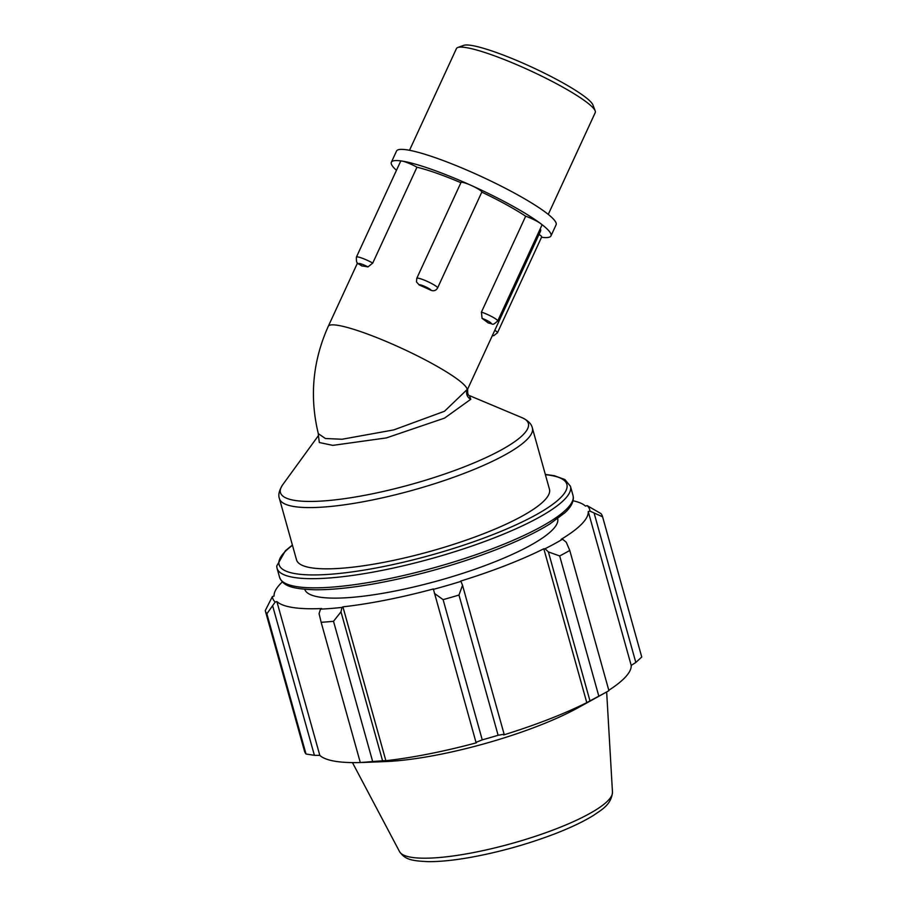 <?xml version="1.0" encoding="UTF-8"?>
<svg xmlns="http://www.w3.org/2000/svg" width="907" height="907" viewBox="0 0 907 907"><rect width="100%" height="100%" fill="white"/><g stroke="black" fill="none" stroke-linecap="round" stroke-linejoin="round"><path stroke-width="1.36" d="M416.517 281.941L419.215 284.991A6.508 0.918 24.8 0 1 425.145 286.601A6.508 0.918 24.8 0 1 431.04 290.319C433.886 291.328 436.063 290.546 437.582 287.973A11.462 1.621 -155.2 0 0 437.593 287.95A11.462 1.621 -155.2 0 0 427.866 281.68A11.462 1.621 -155.2 0 0 416.767 278.347L416.506 281.93M416.767 278.347L461.005 182.488A11.462 1.621 24.8 0 1 471.447 185.527A11.462 1.621 24.8 0 1 481.821 192.091A11.462 1.621 24.8 0 1 481.81 192.114L437.605 287.916M488.295 322.983C493.941 323.686 491.492 326.316 497.694 320.999A11.462 1.621 -155.2 0 0 492.478 316.985A11.462 1.621 -155.2 0 0 481.436 312.087L482.07 318.38A6.508 0.918 24.8 0 1 490.37 322.461A6.508 0.918 24.8 0 1 487.955 322.779L488.283 322.971M481.436 312.087L525.675 216.229A11.462 1.621 24.8 0 1 540.572 223.53A11.462 1.621 24.8 0 1 541.933 225.14L497.694 320.999M539.03 234.425A11.462 1.621 24.8 0 1 541.683 236.92L497.455 332.79A11.462 1.621 -155.2 0 0 494.803 330.284M431.04 290.319A76.426 10.827 -155.2 0 0 419.215 284.991M487.955 322.779A76.426 10.827 -155.2 0 0 482.07 318.38M396.461 170.323A87.9 12.449 24.8 0 1 391.359 162.251L396.506 151.106A87.9 12.449 24.8 0 1 476.594 174.371A87.9 12.449 24.8 0 1 556.116 224.755L550.98 235.899A87.9 12.449 24.8 0 1 541.536 237.26M540.243 228.791A76.426 10.827 24.8 0 1 540.572 231.092L467.706 389.001L444.498 411.256L393.774 429.907L342.041 439.249L325.409 438.512L318.3 433.648M481.81 192.114A76.426 10.827 24.8 0 1 525.675 216.229M416.971 167.217L372.743 263.075A11.462 1.621 -155.2 0 0 362.278 258.234A11.462 1.621 -155.2 0 0 356.417 257.089L400.656 161.231A11.462 1.621 24.8 0 1 402.05 161.072A11.462 1.621 24.8 0 1 416.971 167.217A76.426 10.827 24.8 0 1 460.903 182.692M367.97 266.93A76.426 10.827 -155.2 0 0 362.018 266A6.508 0.918 24.8 0 1 359.66 263.54A6.508 0.918 24.8 0 1 367.97 266.93L372.743 263.075M391.359 162.251A87.9 12.449 24.8 0 1 402.05 161.072A87.9 12.449 24.8 0 1 471.447 185.527A87.9 12.449 24.8 0 1 540.572 223.53A87.9 12.449 24.8 0 1 550.98 235.899M318.436 435.655L319.332 442.525L332.824 445.371L386.393 437.911L444.543 418.116L470.79 399.273A7.29 7.131 38.3 0 1 467.207 389.817A76.426 10.827 -155.2 0 0 400.35 347.687A76.426 10.827 -155.2 0 0 328.266 326.35L357.505 262.985M470.79 399.273L469.452 395.611L522.273 417.798A128.703 27.255 164.4 0 1 463.318 467.218A128.703 27.255 164.4 0 1 330.329 500.369A128.703 27.255 164.4 0 1 282.769 484.667L318.448 435.575M549.449 489.213A131.3 27.811 164.4 0 1 430.462 551.309A131.3 27.811 164.4 0 1 296.521 559.834L279.413 498.578A131.3 27.811 -15.6 0 0 465.983 472.672A131.3 27.811 -15.6 0 0 532.352 427.957L549.449 489.213M409.488 150.324L456.448 48.559A76.426 10.827 24.8 0 1 457.808 47.481A76.426 10.827 24.8 0 1 465.733 47.538A76.426 10.827 24.8 0 1 541.32 75.95A76.426 10.827 24.8 0 1 595.173 110.869A76.426 10.827 24.8 0 1 595.241 112.604L548.282 214.369M595.173 110.869L592.917 104.929A71.846 10.17 -155.2 0 0 542.295 72.106A71.846 10.17 -155.2 0 0 471.243 45.395A71.846 10.17 -155.2 0 0 463.794 45.35L457.808 47.481M434.408 593.382L443.104 599.64A175.074 37.074 -15.6 0 0 458.976 595.049L462.525 585.264L460.971 581.376A164.564 34.851 164.4 0 1 433.444 589.335L475.994 742.345L482.252 739.863L443.104 599.64M460.971 581.376L460.654 581.081A162.818 34.477 -15.6 0 0 543.826 548.78L545.039 548.735L548.384 551.921L559.676 555.946A175.074 37.074 -15.6 0 0 569.766 550.447L566.24 542.193L562.521 539.2A164.564 34.851 164.4 0 1 545.039 548.735M562.521 539.2L561.127 539.359A162.818 34.477 -15.6 0 0 588.246 511.559L589.935 511.106L602.588 516.797A175.074 37.074 -15.6 0 0 602.543 516.627A175.074 37.074 -15.6 0 0 600.978 513.611L587.124 505.596A164.564 34.851 164.4 0 1 589.935 511.106M587.124 505.596L585.468 506.106A162.818 34.477 -15.6 0 0 573.043 500.777M282.326 581.943A162.818 34.477 -15.6 0 0 274.084 596.08L272.395 596.534L265.252 610.615A175.074 37.074 -15.6 0 0 265.298 610.785A175.074 37.074 -15.6 0 0 266.873 613.801L275.206 602.044A164.564 34.851 164.4 0 1 272.395 596.534M275.206 602.044L276.862 601.534A162.818 34.477 -15.6 0 0 321.69 608.54L320.511 609.13L319.071 613.608L321.146 622.293A175.074 37.074 -15.6 0 0 333.515 621.295L340.987 611.84L341.962 607.407A164.564 34.851 164.4 0 1 320.511 609.13M341.962 607.407L342.914 606.84A162.818 34.477 -15.6 0 0 433.41 588.96L433.444 589.335M557.669 518.657A131.3 27.811 164.4 0 1 438.637 580.605A131.3 27.811 164.4 0 1 304.741 589.278M548.384 551.921L589.969 700.873L586.784 702.642A162.818 34.477 164.4 0 1 503.612 734.942L504.122 734.216L462.525 585.264M458.976 595.049L498.124 735.271L504.122 734.216M342.914 606.84L385.872 760.701L382.573 760.803L340.987 611.84M333.515 621.295L372.664 761.517L382.573 760.803M276.862 601.534L319.82 755.395L314.4 755.327L272.803 606.375M266.873 613.801L306.022 754.023L314.4 755.327M569.766 550.447L608.914 690.669A175.074 37.074 164.4 0 1 605.377 692.665A175.074 37.074 164.4 0 1 598.824 696.168L559.676 555.946M605.377 692.665L577.997 707.789A134.225 28.423 164.4 0 1 385.328 761.574L363.446 762.458A162.818 34.477 164.4 0 1 362.256 762.492M641.646 656.679A175.074 37.074 164.4 0 1 641.702 656.849A175.074 37.074 164.4 0 1 641.748 657.019L602.588 516.797M594.232 513.498L635.818 662.45L641.748 657.019M635.818 662.45L631.204 665.421A162.818 34.477 164.4 0 1 608.801 690.284M589.969 700.873L598.824 696.168M498.124 735.271A175.074 37.074 164.4 0 1 482.252 739.863M475.994 742.345L476.368 742.81A162.818 34.477 164.4 0 1 385.872 760.701M372.664 761.517A175.074 37.074 164.4 0 1 360.294 762.515L321.146 622.293M363.446 762.458A162.818 34.477 164.4 0 0 364.648 762.402L360.294 762.515M360.533 762.549A162.818 34.477 164.4 0 1 319.82 755.395M306.022 754.023A175.074 37.074 164.4 0 1 304.457 751.007L265.298 610.785M543.826 548.78L586.784 702.642M588.246 511.559L631.204 665.421M496.027 547.329A152.308 32.255 164.4 0 1 279.605 577.385C283.154 585.593 290.523 588.915 314.786 589.754C330.749 589.901 350.249 587.974 373.276 583.972C415.134 576.444 455.96 565.061 495.744 549.835C518.078 541.139 536.128 532.5 549.88 523.929L564.687 512.92C570.446 507.773 573.337 502.671 573.36 497.637L573.009 495.46A152.308 32.255 164.4 0 1 496.027 547.329M279.605 577.385L277.043 568.236A152.308 32.255 -15.6 0 0 493.465 538.168A152.308 32.255 -15.6 0 0 570.458 486.311L573.009 495.46M545.39 474.678A149.394 31.643 164.4 0 1 549.869 475.245A149.394 31.643 164.4 0 1 491.367 535.221A149.394 31.643 164.4 0 1 323.958 574.664A149.394 31.643 164.4 0 1 292.462 545.3M399.545 851.616C405.021 859.326 410.565 860.868 428.365 861.65C439.77 861.718 453.477 860.346 469.486 857.557C498.827 852.285 527.443 844.304 555.345 833.635C571.059 827.524 583.859 821.391 593.756 815.223C600.876 810.132 611.375 805.019 612.474 792.162A110.654 23.435 164.4 0 1 556.365 828.771A110.654 23.435 164.4 0 1 399.545 851.616L352.46 762.617M481.821 192.091L437.593 287.95M492.263 335.783L493.793 335.669L497.455 332.79M356.417 257.089C356.054 265.966 358.56 262.588 361.734 265.921M318.391 434.17L318.402 435.768M467.706 389.012C467.445 393.253 468.035 395.452 469.475 395.622L469.361 395.565M318.425 434.113C309.355 397.119 312.632 361.201 328.266 326.35M279.413 498.578C278.041 494.927 279.152 490.29 282.769 484.667M522.273 417.798C528.191 420.633 531.547 424.023 532.352 427.957M602.543 516.627L641.702 656.849M277.043 568.236L276.703 566.059L285.376 550.776L292.383 545.039M545.322 474.418L554.313 475.699L564.914 479.542L570.458 486.311M612.474 792.162L606.658 691.95"/></g></svg>
